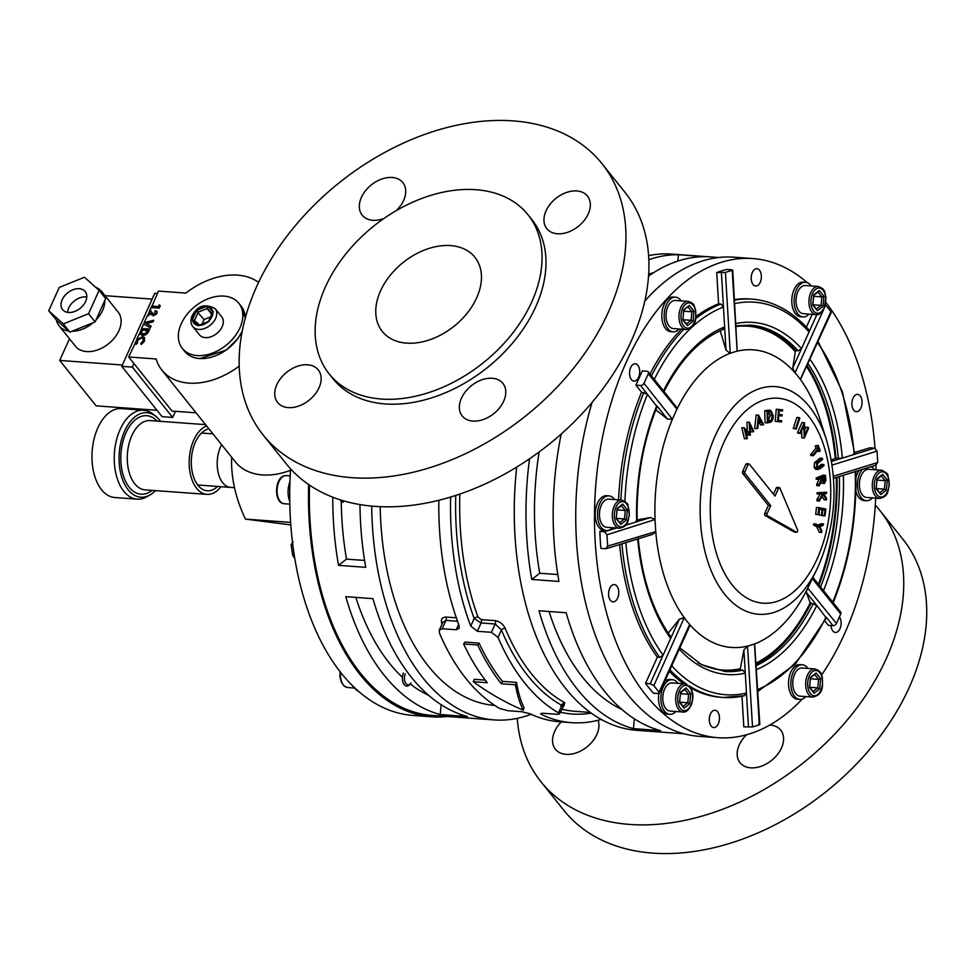<?xml version="1.0" encoding="UTF-8"?>
<svg xmlns="http://www.w3.org/2000/svg" width="974" height="974" viewBox="0 0 974 974"><rect width="100%" height="100%" fill="white"/><g stroke="black" fill="none" stroke-linecap="round" stroke-linejoin="round"><path stroke-width="1.46" d="M358.59 691.321A17.362 10.13 -85.8 0 1 355.133 688.667A17.362 10.13 -85.8 0 1 354.195 687.315M208.886 321.554L198.27 325.852L192.097 320.324L196.541 310.499L207.145 306.189L213.318 311.717L208.935 320.945A11.432 7.865 -38.7 0 0 211.955 316.672A11.432 7.865 -38.7 0 0 212.868 312.24L212.782 311.534A11.432 7.865 -38.7 0 0 207.316 306.64L207.06 307.821L206.549 306.579A11.432 7.865 -38.7 0 0 197.138 310.389L197.649 311.631L196.541 310.499M192.828 326.594L199.39 334.788A14.33 9.85 -38.7 0 0 211.041 336.736A14.33 9.85 -38.7 0 0 222.182 326.68A14.33 9.85 -38.7 0 0 221.755 316.879L215.181 308.685A14.33 9.85 141.3 0 1 215.607 318.486A14.33 9.85 141.3 0 1 204.479 328.53A14.33 9.85 141.3 0 1 192.828 326.594C190.6 323.977 190.356 320.373 192.109 315.771C197.478 305.58 205.173 303.218 215.181 308.685M194.459 320.422L199.621 325.06L208.521 321.444L212.247 313.214L207.072 308.575L198.172 312.179L194.459 320.422L192.097 320.324M210.554 316.94L204.09 319.557L196.456 311.047A11.432 7.865 -38.7 0 0 193.424 315.32A11.432 7.865 -38.7 0 0 192.523 319.752L193.716 320.349L192.596 320.458A11.432 7.865 -38.7 0 0 198.063 325.353L199.621 325.06M204.09 319.557L202.044 324.074M211.711 314.371L207.072 308.575L207.145 306.189M213.318 311.717L212.247 313.214M199.195 325.243L198.842 325.413A11.432 7.865 -38.7 0 0 208.241 321.603L208.521 321.444M759.501 270.212A8.681 5.065 94.2 0 0 756.92 268.69A8.681 5.065 94.2 0 0 751.611 274.607A8.681 5.065 94.2 0 0 753.06 284.493A8.681 5.065 94.2 0 0 755.654 286.015A8.681 5.065 94.2 0 0 760.962 280.11A8.681 5.065 94.2 0 0 759.501 270.212M860.212 395.907A8.681 5.065 94.2 0 0 857.619 394.373A8.681 5.065 94.2 0 0 852.311 400.29A8.681 5.065 94.2 0 0 853.76 410.176A8.681 5.065 94.2 0 0 856.353 411.698A8.681 5.065 94.2 0 0 861.661 405.793A8.681 5.065 94.2 0 0 860.212 395.907M830.98 625.551A8.681 5.065 94.2 0 0 832.807 630.945A8.681 5.065 94.2 0 0 835.4 632.467A8.681 5.065 94.2 0 0 840.672 626.732A8.681 5.065 94.2 0 0 839.418 616.895M717.595 711.763A8.681 5.065 94.2 0 0 715.013 710.241A8.681 5.065 94.2 0 0 709.693 716.146A8.681 5.065 94.2 0 0 711.154 726.032A8.681 5.065 94.2 0 0 713.747 727.554A8.681 5.065 94.2 0 0 719.056 721.649A8.681 5.065 94.2 0 0 717.595 711.763M616.895 586.08A8.681 5.065 94.2 0 0 614.314 584.558A8.681 5.065 94.2 0 0 608.994 590.463A8.681 5.065 94.2 0 0 610.454 600.349A8.681 5.065 94.2 0 0 613.048 601.871A8.681 5.065 94.2 0 0 618.356 595.966A8.681 5.065 94.2 0 0 616.895 586.08M637.848 365.311A8.681 5.065 94.2 0 0 635.267 363.777A8.681 5.065 94.2 0 0 629.947 369.694A8.681 5.065 94.2 0 0 631.408 379.58A8.681 5.065 94.2 0 0 634.001 381.102A8.681 5.065 94.2 0 0 639.309 375.197A8.681 5.065 94.2 0 0 637.848 365.311M779.76 487.816A1.449 0.84 94.2 0 0 779.322 487.56A1.449 0.84 94.2 0 0 778.567 488.193L774.987 496.107L749.371 464.135A1.449 0.84 94.2 0 0 748.945 463.88A1.449 0.84 94.2 0 0 748.178 464.513L744.964 471.647A1.449 0.84 94.2 0 0 745.086 473.656L770.69 505.616L767.122 513.542A1.449 0.84 94.2 0 0 767.451 515.733L796.501 532.169A1.449 0.84 94.2 0 0 796.72 532.242A1.449 0.84 94.2 0 0 797.548 531.451A1.449 0.84 94.2 0 0 797.536 529.893L779.918 488.108A1.449 0.84 94.2 0 0 779.76 487.816M778.567 488.193L776.217 488.023A1.449 0.84 -85.8 0 1 776.984 487.39L779.322 487.56M637.203 521.455C636.229 480.352 642.852 442.111 657.073 406.73L640.575 385.509A2.898 1.985 -38.7 0 0 643.997 383.293L672.413 419.21A149.205 87.027 94.2 0 0 655.027 519.568L607.009 534.763A231.52 135.045 94.2 0 0 607.691 546.134L655.745 531.561A149.205 87.027 94.2 0 0 684.259 617.711L653.846 685.599A231.52 135.045 94.2 0 0 656.452 688.935A231.52 135.045 94.2 0 0 659.106 692.149L658.107 693.549L653.408 693.208A231.52 135.045 -85.8 0 1 649.414 688.423A231.52 135.045 -85.8 0 1 645.531 683.371L650.218 683.711L670.648 638.469L670.599 636.546C652.897 611.331 642.097 578.641 638.214 538.5M653.846 685.599L650.218 683.711M823.59 309.647L795.064 372.823A149.18 87.015 -85.8 0 1 797.73 376.013A149.18 87.015 -85.8 0 1 800.311 379.385L830.883 311.68A231.52 135.045 94.2 0 0 825.623 305.118L824.844 306.859M795.064 372.823L794.906 372.64A149.205 87.027 94.2 0 0 737.184 351.176L732.192 270.37A231.52 135.045 94.2 0 0 725.435 272.452L730.256 353.331A149.18 87.015 -85.8 0 1 737.014 351.237M730.256 353.331L730.062 353.379A149.205 87.027 94.2 0 0 676.954 409.165L648.282 373.785A2.898 1.985 -38.7 0 0 648.197 371.8A2.898 1.985 -38.7 0 0 647.016 371.24L642.329 370.887L635.888 385.168L641.562 392.254A199.682 116.478 94.2 0 0 618.575 499.845M672.559 418.942A149.18 87.015 -85.8 0 1 676.845 409.433M655.745 531.244A149.18 87.015 -85.8 0 1 655.064 519.885M689.665 624.444L689.689 626.063L659.41 693.135L659.106 692.149L689.665 624.444A149.18 87.015 -85.8 0 1 686.999 621.266A149.18 87.015 -85.8 0 1 684.418 617.893M592.082 402.396A240.201 140.11 94.2 0 0 627.439 694.194A240.201 140.11 94.2 0 0 699.089 736.32L717.838 737.695A240.201 140.11 94.2 0 0 802.259 699.064M807.288 282.679A240.201 140.11 94.2 0 0 752.817 258.56A240.201 140.11 94.2 0 0 605.889 422.01A240.201 140.11 94.2 0 0 646.188 695.558A240.201 140.11 94.2 0 0 717.838 737.695M821.581 675.006A240.201 140.11 94.2 0 0 875.687 498.128M876.064 469.858A240.201 140.11 94.2 0 0 875.943 465.195M875.017 448.259A240.201 140.11 94.2 0 0 825.879 302.476M752.817 258.56L734.067 257.197A240.201 140.11 94.2 0 0 644.8 301.149M812.937 577.412L840.647 612.001A2.898 1.985 141.3 0 1 840.732 613.973L836.447 623.494A2.898 1.985 141.3 0 1 833.026 625.698L828.338 625.357L824.832 620.986M689.799 624.638A149.205 87.027 94.2 0 0 747.508 646.103L752.537 726.908L743.807 726.835L741.993 696.3M669.26 671.329A199.682 116.478 94.2 0 0 683.931 683.785M690.724 688.021A199.682 116.478 94.2 0 0 720.797 697.287L723.134 697.457A199.682 116.478 -85.8 0 1 688.983 685.745M645.531 683.371L657.353 657.182A199.682 116.478 94.2 0 1 619.634 544.563M655.745 531.561L652.824 534.288L606.242 548.703L600.873 548.435A231.52 135.045 -85.8 0 1 599.862 531.39L603.478 530.27A17.362 10.13 94.2 0 1 595.309 511.642A17.362 10.13 94.2 0 1 606.619 495.705L608.969 495.888A17.362 10.13 94.2 0 0 597.659 511.813A17.362 10.13 94.2 0 0 606.437 530.513A17.362 10.13 94.2 0 0 612.561 527.701M731.547 269.761L726.847 269.421A231.52 135.045 -85.8 0 0 716.73 272.55L718.593 303.827A199.682 116.478 94.2 0 0 695.996 316.489M681.532 329.175A199.682 116.478 94.2 0 0 649.987 374.028M734.53 300.138A199.682 116.478 -85.8 0 1 752.22 299.14L749.87 298.969A199.682 116.478 94.2 0 0 734.506 299.578M806.375 327.142L812.158 314.322M854.6 452.508L869.782 447.809L874.482 448.15L877.038 451.145L832.186 465.036M753.146 432.018L750.065 425.48L750.345 435.061L745.463 430.398L747.35 438.3L744.416 438.787L741.835 427.756L744.27 427.829L749.639 433.333L749.298 422.375L746.961 422.192L749.408 422.253L753.754 431.36L750.808 431.847L750.211 430.593M747.228 430.861L746.961 422.192M750.187 435.232L747.837 435.061L746.169 433.345M757.029 428.609L754.68 428.438L756.189 414.973L758.527 415.143L763.64 424.567L762.898 425.017L761.193 421.937L758.235 423.739L757.796 428.146L757.029 428.609L758.527 415.143M762.898 425.017L760.56 424.847L759.513 422.959M782.524 411.016L779.188 410.675L778.871 414.461L782.183 414.79L782.085 415.971L778.774 415.642L778.384 420.378L781.684 420.719L781.586 421.912L779.249 421.742L775.243 421.328L776.241 409.238L782.621 409.823L782.524 411.016L779.176 410.748M782.085 415.971L778.774 415.703M793.274 428.45L796.854 417.408L799.204 417.578L799.824 418.102L796.245 429.132L793.274 428.45L795.624 428.621L799.204 417.578M808.176 427.343L808.724 428.012L804.232 438.069L803.842 425.796L800.445 433.393L798.108 433.223L797.536 432.517L802.028 422.473L804.487 422.789L804.743 435.037L808.176 427.343L805.839 427.172L804.634 429.851M804.232 438.069L801.772 437.74L801.614 430.788M819.621 451.461L818.793 449.27L813.278 455.735L810.928 455.564L810.551 454.554L816.066 448.089L815.238 445.885L818.172 445.362L820.218 450.767L819.621 451.461L817.21 451.12M818.245 468.445L823.785 464.476L824.041 465.572L820.011 468.774L815.798 469.492L814.033 467.325L814.605 462.662L819.986 458.145L822.336 458.316L822.592 459.411L817.673 463.368L816.991 466.923L818.684 468.397L817.868 468.336M816.334 468.226L821.435 464.306L823.785 464.476M824.357 483.494L822.056 480.206L819.195 485.819L819.049 484.358L821.849 478.076L818.574 479.439L816.224 479.269L816.115 478.088L823.176 475.154L825.514 475.324L825.915 480.389L824.357 483.494L820.619 483.019M819.195 485.819L816.845 485.649L816.699 484.188L819.292 479.135M767.451 515.733L765.101 515.563L794.163 531.999L796.501 532.169M765.101 515.563A1.449 0.84 -85.8 0 1 764.773 513.371L767.122 513.542M745.086 473.656L742.736 473.486L768.352 505.445L764.773 513.371M742.736 473.486A1.449 0.84 -85.8 0 1 742.614 471.477L744.964 471.647M748.178 464.513L745.841 464.33L742.614 471.477M745.841 464.33A1.449 0.84 -85.8 0 1 746.595 463.709L748.945 463.88M776.217 488.023L773.441 494.171M818.075 525.083L821.252 523.708L823.602 523.89L823.298 525.23L819.889 526.703L821.934 531.11L821.63 532.449L819.292 532.279L816.675 526.715L813.509 524.998L813.777 523.854L816.127 524.024L819.28 525.753L823.602 523.89M825.015 515.916L824.333 515.782L824.978 510.072L822.799 509.646L822.141 515.295L821.459 515.161L822.105 509.512L819.365 508.976L818.72 514.625L818.038 514.491L818.817 507.637L825.806 509L825.015 515.916L822.019 515.295M822.141 515.295L819.122 514.99L819.341 509.256M818.72 514.625L815.688 514.321L816.468 507.466L818.817 507.637M826.439 499.93L823.347 494.427L819.329 501.062L819.353 499.467L822.75 493.83L817.089 493.976L817.101 492.747L826.561 492.235L826.536 493.465L823.87 493.721L826.476 498.298L826.439 499.93L824.101 499.759L822.178 496.35M819.329 501.062L816.979 500.892L817.003 499.285L820.145 494.086M767.488 423.033L766.988 410.967L770.824 410.431L773.271 415.618C773.271 419.575 772.09 421.864 769.752 422.46L765.138 422.862L764.651 410.797L768.474 410.261M657.353 657.182L659.702 657.353L663.124 655.149A196.797 114.786 94.2 0 1 625.856 542.64M599.862 531.39L604.55 531.731L616.615 527.993M655.819 409.859L667.458 419.063L672.413 419.21M720.188 330.673L726.02 350.068L730.062 353.379M722.465 329.602L724.632 326.935L723.451 307.017L720.93 304.01L718.593 303.827M736.113 326.521A172.374 100.541 -85.8 0 1 795.283 351.699L795.746 350.664L798.096 350.835A173.64 101.284 94.2 0 0 750.321 325.121L736.064 325.84M795.283 351.699L792.763 367.989L794.906 372.64M792.763 367.989L801.517 348.619L798.096 350.835M806.74 366.821A172.374 100.541 -85.8 0 1 835.254 458.498L842.364 458.097L854.198 454.432L853.541 453.738M835.254 458.498L831.37 459.984M744.282 695.728L723.134 697.457A199.682 116.478 -85.8 0 0 744.282 695.728L746.461 693.05L745.28 673.144L742.76 670.124L740.423 669.954L740.337 668.712A172.374 100.541 -85.8 0 1 697.956 662.673M757.857 691.406L795.454 664L826.317 618.015L816.833 605.487L810.246 602.784A172.374 100.541 -85.8 0 1 756.165 663.026M837.056 477.236A173.64 101.284 -85.8 0 1 818.976 584.948M810.818 603.503A173.64 101.284 -85.8 0 1 756.238 664.28M740.423 669.954A173.64 101.284 -85.8 0 1 723.877 671.378M625.637 525.205L636.655 521.796L635.998 521.102M641.562 392.254L647.564 394.227A196.797 114.786 94.2 0 0 624.906 501.342M749.152 325.048A173.64 101.284 -85.8 0 1 795.746 350.664M735.93 323.538A176.537 102.976 -85.8 0 1 801.517 348.619L809.041 331.951A196.797 114.786 94.2 0 0 734.737 303.62M752.22 299.14C773.246 300.881 792.154 311.144 808.907 329.918L809.041 331.951L816.857 314.626M807.215 365.774A173.64 101.284 -85.8 0 1 835.984 458.279M752.537 726.908A231.52 135.045 94.2 0 0 759.294 724.826L754.473 643.948A149.18 87.015 -85.8 0 1 747.715 646.042M754.473 643.948L754.643 643.899A149.205 87.027 94.2 0 0 807.75 588.113L836.447 623.494M817.198 568.646A114.153 66.585 -85.8 0 1 724.68 594.262A114.153 66.585 -85.8 0 1 715.233 435.78A114.153 66.585 -85.8 0 1 809.406 406.621A114.153 66.585 -85.8 0 1 826.573 440.236C838.931 484.163 835.802 526.971 817.198 568.646L807.909 587.785A149.18 87.015 -85.8 0 1 807.884 587.846M826.573 440.236L820.157 419.952A149.205 87.027 94.2 0 0 800.445 379.556L800.311 379.385M830.883 311.68L831.151 312.739L800.445 379.556M716.73 272.55L725.435 272.452M643.997 383.293L648.282 373.785M640.575 385.509L635.888 385.168M655.027 519.568L650.401 517.535L637.154 519.921M605.56 548.788L607.691 546.134M607.009 534.763L604.55 531.731M684.259 617.711L679.389 619.111L668.261 633.124M747.508 646.103L743.893 650.011L740.337 668.712M758.624 724.035L759.294 724.826M807.75 588.113L806.131 592.143L810.246 602.784M833.44 476.225L877.72 462.516A231.52 135.045 94.2 0 0 877.038 451.145M877.72 462.516L875.492 465.195M759.83 724.425L754.643 643.899M737.184 351.176L732.74 270.066M676.954 409.165L676.163 406.706L648.197 371.8M770.69 505.616L768.352 505.445M821.63 532.449L819.024 526.885L813.509 524.998M815.859 525.169L816.127 524.024M819.024 526.885L816.675 526.715M818.038 514.491L815.688 514.321M822.105 509.512L819.767 509.341M821.459 515.161L819.122 514.99M824.978 510.072L822.762 509.913M824.333 515.782L821.983 515.611M819.426 494.147L819.451 492.917L817.101 492.747M819.451 492.917L826.561 492.235M819.353 499.467L817.003 499.285M818.574 479.439L818.452 478.258L825.514 475.324M824.941 476.797L822.543 477.784L824.235 482.264L824.941 476.797M818.452 478.258L816.115 478.088M821.922 478.745L820.485 478.648M819.049 484.358L816.699 484.188M825.148 478.879L822.799 478.709L822.701 477.723M822.823 480.608L822.799 478.709M818.136 469.663L816.37 467.496L816.942 462.833L822.336 458.316M816.942 462.833L814.605 462.662M816.37 467.496L814.033 467.325M813.278 455.735L812.9 454.724L818.416 448.259L816.066 448.089M818.416 448.259L817.576 446.055L815.238 445.885M812.9 454.724L810.551 454.554M817.576 446.055L818.172 445.362M800.445 433.393L797.536 432.517M804.11 437.91L801.772 437.74M799.873 432.687L804.366 422.643M796.245 429.132L795.624 428.621M781.586 421.912L775.243 421.328M777.581 421.498L778.579 409.409M768.023 410.176L770.824 410.431M769.789 411.576L767.731 411.965L768.121 421.718L770.994 420.671L772.54 415.825L770.154 411.576M766.988 410.967L764.651 410.797M768.084 420.841L770.203 415.654L768.109 411.454M770.994 420.671L768.644 420.5M772.54 415.825L770.203 415.654M760.706 421.024L758.856 417.615L758.356 422.448L760.706 421.024L758.527 420.865M758.356 415.253L756.019 415.082M746.754 438.957L744.173 427.939L741.835 427.756M447.236 716.487A240.201 140.11 -85.8 0 1 431.823 716.803A240.201 140.11 -85.8 0 1 308.673 484.541M431.823 716.803L413.061 715.44A240.201 140.11 -85.8 0 1 290.593 468.884M294.221 557.846L292.784 555.521A231.52 135.045 -85.8 0 1 291.116 544.588L293.101 541.994M290.812 524.913L245.46 519.105C235.781 498.688 231.155 478.599 231.593 458.851L233.054 458.961M245.46 519.105L290.629 522.405M231.593 458.851L231.861 457.463M201.521 433.04L212.953 433.868M217.336 467.179A26.042 15.194 -85.8 0 1 221.609 444.68A26.042 15.194 94.2 0 0 217.263 460.775A26.042 15.194 94.2 0 0 230.558 487.39A26.042 15.194 -85.8 0 1 217.336 467.179M197.734 484.991L234.442 487.67M143.604 410.237L121.336 408.617A44.573 25.994 94.2 0 0 113.154 410.212A44.573 25.994 94.2 0 0 91.97 458.157A44.573 25.994 94.2 0 0 114.847 497.519L137.115 499.138A44.573 25.994 -85.8 0 1 114.25 459.777A44.573 25.994 -85.8 0 1 135.423 411.832A44.573 25.994 -85.8 0 1 143.604 410.237A44.573 25.994 -85.8 0 1 152.869 414.011L155.767 416.288A42.357 24.703 94.2 0 0 139.185 414.218A42.357 24.703 94.2 0 0 119.498 466.303A42.357 24.703 94.2 0 0 148.572 495.681A42.357 24.703 94.2 0 0 150.02 494.914A42.357 24.703 94.2 0 0 155.463 490.616M150.02 494.914L146.831 496.752A44.573 25.994 -85.8 0 1 145.296 497.544A44.573 25.994 -85.8 0 1 137.115 499.138M208.96 428.877A31.107 18.141 94.2 0 0 206.074 429.826A31.107 18.141 94.2 0 0 191.294 463.295A31.107 18.141 94.2 0 0 207.255 490.762A31.107 18.141 94.2 0 0 212.965 489.654A31.107 18.141 94.2 0 0 217.531 486.44M206.61 425.955A34.723 20.259 94.2 0 0 205.684 426.344A34.723 20.259 94.2 0 0 189.175 463.709A34.723 20.259 94.2 0 0 206.999 494.378A34.723 20.259 94.2 0 0 213.367 493.136A34.723 20.259 94.2 0 0 220.988 486.696M160.515 421.34A42.357 24.703 94.2 0 0 155.767 416.288M197.15 355.571A36.172 24.886 141.3 0 1 182.345 348.448A36.172 24.886 141.3 0 1 186.947 314.48A36.172 24.886 141.3 0 1 223.996 296.096A36.172 24.886 141.3 0 1 238.8 303.218A36.172 24.886 141.3 0 1 234.198 337.187A36.172 24.886 141.3 0 1 197.15 355.571M86.771 296.985A14.476 9.947 -38.7 0 0 85.834 296.875A14.476 9.947 -38.7 0 0 67.596 312.362M68.533 312.471A14.476 9.947 -38.7 0 0 83.35 305.118A14.476 9.947 -38.7 0 0 85.188 291.53A14.476 9.947 -38.7 0 0 79.271 288.681A14.476 9.947 -38.7 0 0 64.454 296.035A14.476 9.947 -38.7 0 0 62.604 309.622A14.476 9.947 -38.7 0 0 68.533 312.471M48.7 310.791L63.359 323.916L88.561 313.701L99.092 290.362L84.446 277.225L59.244 287.452L48.7 310.791L56.431 320.032A27.345 18.81 -38.7 0 0 59.122 325.876L75.412 346.196A27.345 18.81 -38.7 0 0 86.601 351.577A27.345 18.81 -38.7 0 0 114.615 337.686A27.345 18.81 -38.7 0 0 118.097 311.997L101.807 291.676A27.345 18.81 -38.7 0 0 95.793 287.391M59.122 325.876A27.345 18.81 -38.7 0 0 68.764 331.075L69.921 332.122L95.123 321.895L105.667 298.555L99.092 290.362M290.508 470.308A65.696 45.181 141.3 0 1 262.371 474.922A65.696 45.181 141.3 0 1 235.489 461.993L161.928 370.193A65.696 45.181 141.3 0 1 156.157 358.98L128.69 356.971L137.066 339.329L142.472 336.773L144.554 337.625M239.202 366.127A65.696 45.181 141.3 0 1 188.822 383.111A65.696 45.181 141.3 0 1 161.928 370.193M151.408 307.565L158.445 291.08L185.912 293.089A65.696 45.181 141.3 0 1 237.583 275.118A65.696 45.181 141.3 0 1 258.585 282.387M140.451 334.52L141.571 328.457L143.531 324.111L150.373 327.727L151.092 326.132L146.234 323.563L153.028 321.846L153.746 320.251L144.189 322.662L147.403 315.539L148.766 315.649L150.033 312.837L153.405 315.868L156.997 313.555L156.936 311.363L155.28 310.609L154.61 312.106L155.56 313.36L154.61 312.106M143.86 324.281L144.189 322.662M147.792 315.576L151.019 307.541L159.225 308.137L160.26 305.824L159.298 304.838L158.531 306.542L151.688 306.043M196.091 412.83L172.045 411.077L128.69 356.971M142.472 336.773L137.066 339.329M136.81 339.001L140.974 330.697M141.571 328.457L149.777 329.054L148.925 330.941C147.671 333.899 145.552 335.385 142.569 335.373L140.305 334.362L140.706 330.369M142.216 336.444L144.432 337.454L144.554 341.107L141.315 344.54L140.78 343.372L143.105 340.937L142.995 338.599L141.547 337.941L137.407 340.547L137.48 343.128L135.91 344.102L135.483 341.947M149.911 309.988L152.845 313.774M152.127 312.703L153.977 314.371L155.816 313.689L154.866 312.423L155.816 313.689L153.977 314.371M151.165 314.578L150.033 312.837M157.009 410.285L96.109 405.841L59.718 360.429L69.483 338.806M104.376 296.948A27.345 18.81 -38.7 0 0 101.807 291.676M95.963 320.044A27.345 18.81 -38.7 0 0 104.827 300.406M71.918 331.306A27.345 18.81 -38.7 0 0 93.127 322.711M56.431 320.032L68.764 331.075M175.417 411.32L172.666 417.432L162.11 416.665L121.787 366.334L154.756 293.308L157.362 293.491M172.666 417.432L132.342 367.101L133.949 363.533M121.787 366.334L132.342 367.101M59.718 360.429L122.383 365.007M105.009 295.67L152.139 299.115M63.359 323.916L69.921 332.122M88.561 313.701L95.123 321.895M136.165 344.431L135.739 342.276M141.4 344.479L141.035 343.688L143.373 341.265L143.117 338.782M151.956 306.372L158.786 306.871L159.298 304.838M159.566 305.166L160.247 305.873M154.988 312.167L155.28 310.609M155.548 310.937L157.058 311.534M151.299 314.736L150.885 314.115M150.166 310.316L150.836 310.365M152.382 313.031L154.233 314.699M144.444 322.991L153.551 320.702M151.031 326.29L146.234 323.563M141.827 328.786L149.643 329.358M141.924 333.4L143.531 334.204L145.954 333.571L147.89 330.77L142.362 330.064L141.766 333.242L143.275 333.875L145.686 333.242L147.622 330.442M746.522 734.786A26.042 17.909 -38.7 0 0 740.045 762.715A26.042 17.909 -38.7 0 0 750.711 767.841A26.042 17.909 -38.7 0 0 777.386 754.606A26.042 17.909 -38.7 0 0 780.71 730.147A26.042 17.909 -38.7 0 0 770.044 725.021A26.042 17.909 -38.7 0 0 769.837 725.009M561.292 721.904A26.042 17.909 -38.7 0 0 555.423 749.237A26.042 17.909 -38.7 0 0 566.089 754.363A26.042 17.909 -38.7 0 0 590.841 743.332A26.042 17.909 -38.7 0 0 598.085 720.261M329.224 373.979L333.169 378.898A127.338 87.587 -38.7 0 0 385.29 403.942A127.338 87.587 -38.7 0 0 515.696 339.232A127.338 87.587 -38.7 0 0 531.914 219.661L527.981 214.743A127.338 87.587 -38.7 0 0 475.86 189.699A127.338 87.587 -38.7 0 0 345.453 254.409A127.338 87.587 -38.7 0 0 329.224 373.979A127.338 87.587 -38.7 0 0 381.345 399.023A127.338 87.587 -38.7 0 0 511.752 334.313A127.338 87.587 -38.7 0 0 527.981 214.743M288.28 407.607A26.042 17.909 -38.7 0 0 314.955 394.373A26.042 17.909 -38.7 0 0 318.267 369.913A26.042 17.909 -38.7 0 0 307.614 364.8A26.042 17.909 -38.7 0 0 280.938 378.034A26.042 17.909 -38.7 0 0 277.614 402.493A26.042 17.909 -38.7 0 0 288.28 407.607M557.481 233.772A26.042 17.909 -38.7 0 0 584.157 220.526A26.042 17.909 -38.7 0 0 587.468 196.078A26.042 17.909 -38.7 0 0 576.815 190.953A26.042 17.909 -38.7 0 0 550.14 204.187A26.042 17.909 -38.7 0 0 546.816 228.647A26.042 17.909 -38.7 0 0 557.481 233.772M472.901 421.085A26.042 17.909 -38.7 0 0 499.577 407.85A26.042 17.909 -38.7 0 0 502.901 383.391A26.042 17.909 -38.7 0 0 492.235 378.277A26.042 17.909 -38.7 0 0 465.56 391.511A26.042 17.909 -38.7 0 0 462.236 415.971A26.042 17.909 -38.7 0 0 472.901 421.085M396.284 210.615A26.042 17.909 -38.7 0 0 402.846 182.601A26.042 17.909 -38.7 0 0 392.181 177.475A26.042 17.909 -38.7 0 0 365.518 190.709A26.042 17.909 -38.7 0 0 362.194 215.169A26.042 17.909 -38.7 0 0 372.859 220.294A26.042 17.909 -38.7 0 0 383.89 218.505M406.584 343.128A59.329 40.811 -38.7 0 0 467.337 312.983A59.329 40.811 -38.7 0 0 474.898 257.27A59.329 40.811 -38.7 0 0 450.621 245.594A59.329 40.811 -38.7 0 0 389.868 275.752A59.329 40.811 -38.7 0 0 382.307 331.452A59.329 40.811 -38.7 0 0 406.584 343.128M463.636 643.984L464.988 642.085L479.062 643.108A235.866 137.578 94.2 0 0 502.438 681.374L501.367 683.76A238.752 139.27 94.2 0 1 477.698 645.019L463.636 643.984A238.752 139.27 94.2 0 0 487.304 682.725L473.242 681.703L474.314 679.316L485.259 680.12M457.561 621.254L445.934 620.401L442.172 628.729L439.286 630.166L439.457 633.137A235.866 137.578 94.2 0 0 466.108 678.72A235.866 137.578 94.2 0 0 499.869 708.548L507.856 710.703L521.918 711.738L529.953 713.747A235.866 137.578 94.2 0 0 559.904 721.807L571.628 722.659A235.866 137.578 94.2 0 0 601.189 719.421M502.438 681.374L516.512 682.397C518.278 692.867 520.786 701.231 524.036 707.514L523.318 710.216C505.871 702.826 489.179 693.33 473.242 681.703M560.841 705.967C563.483 706.15 563.812 705.955 561.852 705.383A227.173 132.513 -85.8 0 1 501.427 629.959L498.067 637.41A235.866 137.578 94.2 0 0 524.718 683.005A235.866 137.578 94.2 0 0 558.479 712.834L561.852 705.383A2.898 2.265 119 0 1 564.835 702.79L564.019 704.872M498.067 637.41L491.407 632.321L495.169 623.993L481.107 622.97L474.168 618.49A2.898 1.437 159.9 0 1 477.978 616.992L481.241 619.634L495.303 620.657C499.796 621.485 503.095 624.054 505.177 628.34A224.288 130.82 94.2 0 0 564.835 702.79M481.241 619.634A2.898 1.692 94.2 0 1 481.107 622.97L477.345 631.298L491.407 632.321M477.345 631.298L470.746 626.075L474.168 618.49A227.173 132.513 -85.8 0 1 455.759 495.437M450.633 497.044A235.866 137.578 94.2 0 0 470.746 626.075M438.836 500.295A235.866 137.578 94.2 0 0 459.022 625.223L459.144 628.315L456.246 629.764L458.693 624.334M442.172 628.729L456.246 629.764M633.429 728.625A238.752 139.27 94.2 0 1 577.363 689.3A238.752 139.27 94.2 0 1 538.999 610.771L566.162 612.756A238.752 139.27 94.2 0 0 604.525 691.284A238.752 139.27 94.2 0 0 660.591 730.61L633.429 728.625L634.354 718.824M516.719 467.082A238.752 139.27 94.2 0 0 565.638 688.448A238.752 139.27 94.2 0 0 636.862 730.33L683.882 733.763M371.691 506.103A238.752 139.27 94.2 0 0 423.033 678.038A238.752 139.27 94.2 0 0 494.256 719.92L431.92 715.366A238.752 139.27 -85.8 0 1 360.709 673.484A238.752 139.27 -85.8 0 1 309.501 485.113M494.256 719.92A238.752 139.27 94.2 0 0 531.134 714.295M411.308 677.186A238.752 139.27 94.2 0 0 467.386 716.499L440.211 714.526A238.752 139.27 -85.8 0 1 384.146 675.201A238.752 139.27 -85.8 0 1 345.782 596.66L372.957 598.645A238.752 139.27 94.2 0 0 411.308 677.186M263.15 434.988L286.137 463.685A217.056 149.29 -38.7 0 0 374.978 506.37A217.056 149.29 -38.7 0 0 597.257 396.077A217.056 149.29 -38.7 0 0 624.918 192.255L601.932 163.571A217.056 149.29 -38.7 0 0 513.091 120.886A217.056 149.29 -38.7 0 0 290.812 231.179A217.056 149.29 -38.7 0 0 263.15 434.988A217.056 149.29 -38.7 0 0 351.991 477.686A217.056 149.29 -38.7 0 0 574.27 367.381A217.056 149.29 -38.7 0 0 601.932 163.571M517.279 718.349A217.056 149.29 -38.7 0 0 540.96 781.745A217.056 149.29 -38.7 0 0 629.801 824.43A217.056 149.29 -38.7 0 0 852.08 714.125A217.056 149.29 -38.7 0 0 879.741 510.315A217.056 149.29 -38.7 0 0 875.285 505.116M879.741 510.315L902.728 539.012A217.056 149.29 141.3 0 1 875.066 742.821A217.056 149.29 141.3 0 1 652.787 853.114A217.056 149.29 141.3 0 1 563.946 810.429L540.96 781.745M542.299 713.236L541.678 714.612A235.866 137.578 94.2 0 0 571.628 722.659M529.552 458.778A238.752 139.27 94.2 0 0 531.792 579.457L539.742 573.236A224.288 130.82 -85.8 0 1 539.109 451.997M539.742 573.236L557.785 574.55M442.038 624.078A224.288 130.82 -85.8 0 1 441.879 623.725C440.516 619.488 441.916 617.273 446.068 617.066L456.343 617.808M494.841 705.444A224.288 130.82 -85.8 0 1 380.201 506.675M428.657 695.326A224.288 130.82 -85.8 0 1 410.261 683.991M402.42 677.295A224.288 130.82 -85.8 0 1 355.839 597.391M621.862 709.425A224.288 130.82 -85.8 0 1 549.056 611.502M364.58 560.452L346.537 559.137A224.288 130.82 -85.8 0 1 341.277 501.33M653.761 272.586A224.288 130.82 94.2 0 0 648.672 274.266M648.83 259.705A238.752 139.27 -85.8 0 1 678.415 254.725L705.578 256.71A238.752 139.27 94.2 0 0 648.55 276.092M678.415 254.725L677.807 261.069M561.194 434.075A238.752 139.27 94.2 0 0 558.954 581.441L531.792 579.457M441.149 704.713L440.211 714.526M346.537 559.137L338.575 565.346A238.752 139.27 -85.8 0 1 332.779 497.19M359.966 504.581A238.752 139.27 94.2 0 0 365.749 567.331L338.575 565.346M648.611 255.651A238.752 139.27 -85.8 0 1 671.634 254.08L718.642 257.513M541.678 714.612L540.619 713.625L543.017 713.272L557.079 714.295L559.49 713.93L558.479 712.834M477.698 645.019L479.062 643.108M501.367 683.76L515.441 684.783L516.512 682.397M515.441 684.783C517.316 695.375 519.946 703.861 523.318 710.216M505.177 628.34A2.898 1.534 157.4 0 0 501.427 629.959L495.169 623.993A2.898 1.692 94.2 0 0 495.303 620.657M446.068 617.066A2.898 1.692 -85.8 0 1 445.934 620.401L442.902 622.167L439.286 630.166M405.318 673.886A6.94 4.054 94.2 0 0 405.574 683.091A6.94 4.054 94.2 0 0 411.016 682.847L410.383 683.809A8.389 4.894 -85.8 0 1 406.694 686.098A8.389 4.894 -85.8 0 1 402.725 681.471A8.389 4.894 -85.8 0 1 403.492 672.973M289.765 501.379A17.362 10.13 -85.8 0 1 288.182 489.228A17.362 10.13 -85.8 0 1 289.96 481.692M343.152 502.292A8.389 4.894 -85.8 0 1 340.157 499.796M677.965 683.346A17.362 10.13 94.2 0 0 677.49 682.713A17.362 10.13 94.2 0 0 672.316 679.669A17.362 10.13 94.2 0 0 661.687 691.491A17.362 10.13 94.2 0 0 664.609 711.264A17.362 10.13 94.2 0 0 669.783 714.307A17.362 10.13 94.2 0 0 675.907 711.495M658.911 693.488A17.362 10.13 94.2 0 0 662.259 711.093A17.362 10.13 94.2 0 0 667.446 714.137L669.783 714.307M672.316 679.669L669.966 679.499A17.362 10.13 94.2 0 0 664.645 681.544M664.645 688.995A14.111 8.23 94.2 0 0 663.367 703.265A14.111 8.23 94.2 0 0 670.027 711.057L682.92 712.006A14.111 8.23 -85.8 0 1 676.26 704.214A14.111 8.23 -85.8 0 1 677.539 689.933A14.111 8.23 -85.8 0 1 684.966 683.858L672.072 682.92A14.111 8.23 94.2 0 0 664.645 688.995M679.523 702.388L680.485 692.246L686.073 687.875L690.7 693.646L689.738 703.788L684.15 708.159L679.523 702.388M679.572 701.95L683.139 706.406L687.814 702.753L688.618 694.279L684.746 689.446L680.436 692.818M679.742 702.169L687.814 702.753L689.738 703.788M679.621 702.011L680.412 693.683L688.618 694.279L690.7 693.646M684.15 708.159L683.139 706.406M684.746 689.446L686.073 687.875M614.618 499.565A17.362 10.13 94.2 0 0 608.969 495.888M681.24 300.869A17.362 10.13 94.2 0 0 675.591 297.192A17.362 10.13 94.2 0 0 670.721 298.848A17.362 10.13 94.2 0 0 664.219 317.962A17.362 10.13 94.2 0 0 673.058 331.83A17.362 10.13 94.2 0 0 677.928 330.162A17.362 10.13 94.2 0 0 679.195 329.005M675.591 297.192L673.241 297.021A17.362 10.13 94.2 0 0 668.383 298.677A17.362 10.13 94.2 0 0 661.87 317.792A17.362 10.13 94.2 0 0 670.721 331.659L673.058 331.83M811.22 285.966A17.362 10.13 94.2 0 0 810.745 285.333A17.362 10.13 94.2 0 0 805.571 282.29A17.362 10.13 94.2 0 0 794.942 294.099A17.362 10.13 94.2 0 0 797.852 313.872A17.362 10.13 94.2 0 0 803.039 316.927A17.362 10.13 94.2 0 0 809.163 314.103M805.571 282.29L803.221 282.119A17.362 10.13 94.2 0 0 792.605 293.929A17.362 10.13 94.2 0 0 795.514 313.701A17.362 10.13 94.2 0 0 800.689 316.745L803.039 316.927M874.567 469.748A17.362 10.13 94.2 0 0 871.146 466.68M862.319 469.407A17.362 10.13 94.2 0 0 857.607 482.008A17.362 10.13 94.2 0 0 866.385 500.709A17.362 10.13 94.2 0 0 872.509 497.897M859.08 470.418A17.362 10.13 94.2 0 0 855.915 477.844M855.829 490.872A17.362 10.13 94.2 0 0 864.048 500.539L866.385 500.709M807.945 668.444A17.362 10.13 94.2 0 0 802.284 664.767A17.362 10.13 94.2 0 0 797.426 666.435A17.362 10.13 94.2 0 0 790.912 685.538A17.362 10.13 94.2 0 0 799.764 699.405A17.362 10.13 94.2 0 0 804.621 697.737A17.362 10.13 94.2 0 0 805.888 696.58M802.284 664.767L799.946 664.597A17.362 10.13 94.2 0 0 795.076 666.253A17.362 10.13 94.2 0 0 788.575 685.367A17.362 10.13 94.2 0 0 797.414 699.235L799.764 699.405M609.03 499.163A14.111 8.23 94.2 0 0 608.726 499.126A14.111 8.23 94.2 0 0 599.509 512.336A14.111 8.23 94.2 0 0 606.364 527.238A14.111 8.23 94.2 0 0 606.668 527.275A14.111 8.23 94.2 0 0 606.985 527.287M617.139 508.452L622.727 504.082L627.353 509.865L626.392 520.006L620.803 524.365L616.177 518.594L617.139 508.452M616.213 518.168L619.793 522.624L624.468 518.972L625.271 510.486L621.4 505.664L617.09 509.037M616.274 518.229L617.066 509.889L625.271 510.486L627.353 509.865M616.396 518.375L624.468 518.972L626.392 520.006M619.793 522.624L620.803 524.365M622.727 504.082L621.4 505.664M688.253 301.38L675.359 300.442A14.111 8.23 94.2 0 0 666.593 320.556A14.111 8.23 94.2 0 0 673.302 328.579L686.195 329.516A14.111 8.23 -85.8 0 1 679.487 321.493A14.111 8.23 -85.8 0 1 688.253 301.38C695.667 304.01 693.585 305.921 695.57 309.695C695.911 317.512 697.347 326.947 686.195 329.516M689.361 305.398L693.987 311.169L693.025 321.31L687.437 325.681L682.811 319.898L683.772 309.756L689.361 305.398L683.711 310.341M682.896 319.533L683.687 311.193L691.893 311.802L688.021 306.968M683.018 319.691L691.09 320.276L691.893 311.802L693.987 311.169M682.847 319.472L686.414 323.928L691.09 320.276L693.025 321.31M686.414 323.928L687.437 325.681M818.221 286.478L805.328 285.528A14.111 8.23 94.2 0 0 797.901 291.616A14.111 8.23 94.2 0 0 796.622 305.885A14.111 8.23 94.2 0 0 803.27 313.677L816.163 314.614A14.111 8.23 -85.8 0 1 809.516 306.822A14.111 8.23 -85.8 0 1 810.794 292.553A14.111 8.23 -85.8 0 1 818.221 286.478C826.378 289.485 824.199 292.383 825.964 297.35L824.26 308.308C821.326 313.226 818.623 315.332 816.163 314.614M823.955 296.266L822.993 306.408L817.405 310.767L812.779 304.996L813.74 294.854L819.329 290.483L823.955 296.266L821.873 296.887L818.002 292.066L813.692 295.439M812.876 304.631L813.667 296.291L821.873 296.887L821.07 305.373L812.998 304.789M812.815 304.57L816.395 309.026L821.07 305.373L822.993 306.408M819.329 290.483L818.002 292.066M816.395 309.026L817.405 310.767M868.978 469.358A14.111 8.23 94.2 0 0 868.674 469.322A14.111 8.23 94.2 0 0 859.458 482.532A14.111 8.23 94.2 0 0 866.312 497.434A14.111 8.23 94.2 0 0 866.629 497.458A14.111 8.23 94.2 0 0 866.933 497.471M886.34 490.19L880.752 494.561L876.125 488.79L877.087 478.648L882.675 474.277L887.302 480.048L886.34 490.19L884.416 489.155L885.22 480.681L881.348 475.86L877.038 479.22M876.223 488.424L877.014 480.085L885.22 480.681L887.302 480.048M876.344 488.571L884.416 489.155L879.741 492.807L876.174 488.351M881.348 475.86L882.675 474.277M880.752 494.561L879.741 492.807M793.286 688.131A14.111 8.23 94.2 0 0 799.995 696.154L812.888 697.092A14.111 8.23 -85.8 0 1 806.18 689.068A14.111 8.23 -85.8 0 1 814.946 668.955L802.052 668.018A14.111 8.23 94.2 0 0 793.286 688.131M814.13 693.257L809.504 687.474L810.465 677.332L816.054 672.973L820.68 678.744L819.718 688.886L814.13 693.257L813.107 691.503L817.783 687.851L818.586 679.377L814.727 674.544L810.405 677.916M809.711 687.267L817.783 687.851L819.718 688.886M809.589 687.108L810.38 678.768L818.586 679.377L820.68 678.744M809.54 687.047L813.107 691.503M814.727 674.544L816.054 672.973M732.363 585.155A102.757 59.938 94.2 0 0 817.137 558.906A102.757 59.938 94.2 0 0 808.627 416.227A102.757 59.938 94.2 0 0 723.852 442.488A102.757 59.938 94.2 0 0 732.363 585.155M667.458 419.063L656.768 405.72A176.537 102.976 -85.8 0 0 636.655 521.796L650.401 517.535M726.02 350.068L724.632 326.935A176.537 102.976 -85.8 0 0 663.489 390.891M831.613 461.42L842.364 458.097A176.537 102.976 -85.8 0 0 810.076 359.43M748.495 727.176L746.461 693.05A196.797 114.786 94.2 0 1 671.743 665.814M833.026 625.698L826.037 616.98A196.797 114.786 94.2 0 1 757.748 689.458M836.313 477.467A172.374 100.541 -85.8 0 1 818.404 584.217M843.387 475.275A176.537 102.976 -85.8 0 1 823.517 590.609M832.721 602.102A196.797 114.786 94.2 0 0 855.221 471.611M820.595 586.969A173.64 101.284 94.2 0 0 839.381 476.517M806.131 592.143L816.833 605.487A176.537 102.976 -85.8 0 1 756.554 669.54M756.323 665.534A173.64 101.284 94.2 0 0 813.168 603.673M743.893 650.011L745.28 673.144A176.537 102.976 -85.8 0 1 679.28 649.134M686.731 684.272A199.682 116.478 -85.8 0 1 669.954 669.783M679.852 647.856L701.475 664.633L725.033 671.476A173.64 101.284 94.2 0 0 742.76 670.124M679.389 619.111L670.648 638.469A176.537 102.976 -85.8 0 1 637.678 538.975M659.702 657.353A199.682 116.478 -85.8 0 1 621.899 543.857M620.913 500.015A199.682 116.478 -85.8 0 1 643.899 392.425M721.417 272.89L723.451 307.017A196.797 114.786 94.2 0 0 654.284 379.397M651.472 375.891A199.682 116.478 -85.8 0 1 683.87 329.346M695.692 318.693A199.682 116.478 -85.8 0 1 720.93 304.01M874.482 448.15L854.198 454.432A196.797 114.786 94.2 0 0 817.612 342.751M838.334 458.45A173.64 101.284 94.2 0 0 808.116 363.765M840.732 613.973L812.377 578.58M818.306 461.518L815.956 461.347M819.755 467.678L817.405 467.508M768.474 410.59L766.136 410.419M768.949 421.511L768.109 421.45M152.127 490.372A39.362 22.962 -85.8 0 1 148.243 492.795A39.362 22.962 -85.8 0 1 121.214 465.499A39.362 22.962 -85.8 0 1 139.525 417.103A39.362 22.962 -85.8 0 1 157.179 421.097M205.551 424.627L150.154 420.585A34.723 20.259 94.2 0 0 143.787 421.827A34.723 20.259 94.2 0 0 127.277 459.192A34.723 20.259 94.2 0 0 145.102 489.861L206.999 494.378M182.345 348.448L184.707 351.407A36.172 24.886 -38.7 0 0 199.512 358.517A36.172 24.886 -38.7 0 0 242.27 330.856M245.168 318.449A36.172 24.886 -38.7 0 0 241.162 306.165L245.229 318.218M236.645 340.023A35.6 24.484 141.3 0 1 218.736 354.378M591.206 713.078A227.173 132.513 -85.8 0 1 560.281 712.177M459.838 494.074A224.288 130.82 94.2 0 0 477.978 616.992M561.645 709.169A224.288 130.82 94.2 0 0 574.818 711.288L590.293 712.42M559.49 713.93L564.384 704.713L562.375 704.726A2.898 1.692 -85.8 0 1 562.741 704.823M340.535 672.206A14.111 8.23 94.2 0 0 347.657 687.522L344.187 686.098L341.314 682.19L339.926 676.65L340.011 671.524M286.673 475.629A14.111 8.23 94.2 0 0 286.368 475.592A14.111 8.23 94.2 0 0 277.152 488.802A14.111 8.23 94.2 0 0 284.006 503.704A14.111 8.23 94.2 0 0 284.311 503.741A14.111 8.23 94.2 0 0 284.615 503.753M679.365 690.846A12.662 7.39 94.2 0 0 680.412 708.427A12.662 7.39 94.2 0 0 690.858 705.188A12.662 7.39 94.2 0 0 689.811 687.607A12.662 7.39 94.2 0 0 679.365 690.846M606.668 527.275L619.574 528.212A14.111 8.23 -85.8 0 1 619.257 528.176A14.111 8.23 -85.8 0 1 612.403 513.286A14.111 8.23 -85.8 0 1 621.619 500.076A14.111 8.23 -85.8 0 1 621.923 500.1M622.958 501.622A12.662 7.39 94.2 0 0 614.436 513.213A12.662 7.39 94.2 0 0 620.572 526.824A12.662 7.39 94.2 0 0 629.094 515.234A12.662 7.39 94.2 0 0 622.958 501.622M695.339 310.109A12.662 7.39 94.2 0 0 685.769 304.119A12.662 7.39 94.2 0 0 681.447 320.957A12.662 7.39 94.2 0 0 691.016 326.947A12.662 7.39 94.2 0 0 695.339 310.109M824.114 307.808A12.662 7.39 94.2 0 0 823.067 290.228A12.662 7.39 94.2 0 0 812.62 293.454A12.662 7.39 94.2 0 0 813.667 311.035A12.662 7.39 94.2 0 0 824.114 307.808M866.629 497.458L879.522 498.408A14.111 8.23 -85.8 0 1 879.218 498.371A14.111 8.23 -85.8 0 1 872.363 483.469A14.111 8.23 -85.8 0 1 881.567 470.259A14.111 8.23 -85.8 0 1 881.872 470.296M880.52 497.02A12.662 7.39 94.2 0 0 889.043 485.429A12.662 7.39 94.2 0 0 882.919 471.818A12.662 7.39 94.2 0 0 874.396 483.408A12.662 7.39 94.2 0 0 880.52 497.02M808.152 688.533A12.662 7.39 94.2 0 0 817.722 694.523A12.662 7.39 94.2 0 0 822.032 677.685A12.662 7.39 94.2 0 0 812.462 671.695A12.662 7.39 94.2 0 0 808.152 688.533M855.756 471.136C857.059 518.631 849.389 562.814 832.782 603.71M663.501 392.485C679.937 360.088 699.868 339.086 723.28 329.48M854.746 454.079L842.449 391.755L818.123 341.606M833.598 478.307L876.186 465.122M796.72 532.242L794.382 532.072M184.707 351.407C188.226 355.693 193.217 358.091 199.682 358.615L226.358 350.043L237.814 338.757L242.161 331.428M241.162 306.165L238.8 303.218M354.67 688.034L347.657 687.522M289.814 504.142L283.945 503.704C273.134 502.815 274.571 474.813 286.368 475.592L290.203 475.872M682.92 712.006C685.379 712.712 688.07 710.606 691.004 705.7C694.876 695.229 692.867 687.948 684.966 683.858M608.726 499.126L621.984 500.112C626.428 502.401 628.425 504.167 627.95 505.384L629.399 514.844C627.512 521.066 629.07 526.094 619.574 528.212M879.522 498.408C889.019 496.277 887.472 491.261 889.347 485.028L887.911 475.58C888.373 474.35 886.377 472.597 881.933 470.296L868.674 469.322M812.888 697.092C824.053 694.523 822.604 685.087 822.275 677.271C821.837 673.131 819.39 670.356 814.946 668.955"/></g></svg>
